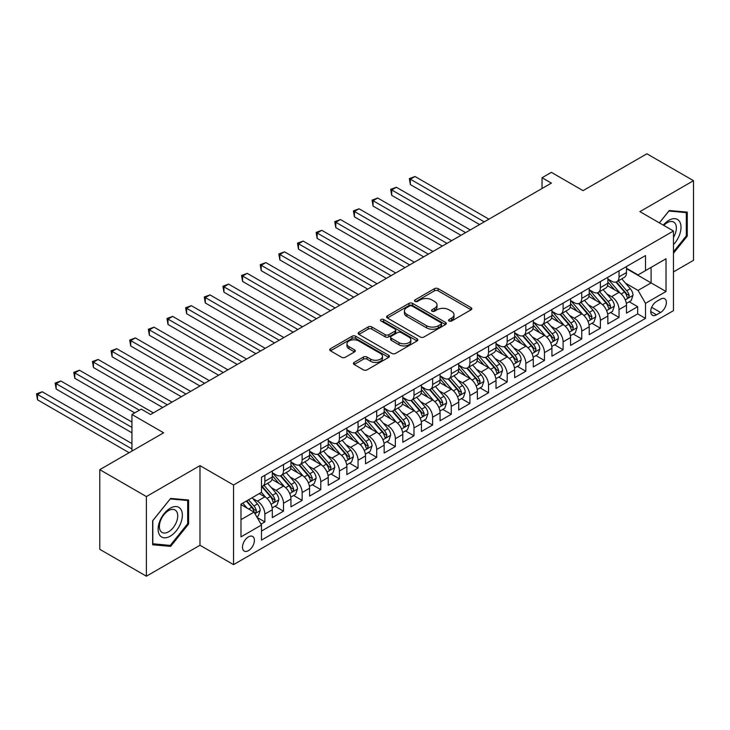 <?xml version="1.0" encoding="UTF-8"?>
<svg xmlns="http://www.w3.org/2000/svg" width="730" height="730" viewBox="0 0 730 730"><rect width="100%" height="100%" fill="white"/><g stroke="black" fill="none" stroke-linecap="round" stroke-linejoin="round"><path stroke-width="1.09" d="M449.078 321.017A1.816 1.049 0 0 0 451.642 321.017L471.078 309.785A2.591 1.496 0 0 0 471.836 308.735A2.591 1.496 0 0 0 471.078 307.677L438.146 288.66A2.591 1.496 0 0 0 434.487 288.66L415.041 299.884A1.816 1.049 0 0 0 414.512 300.623A1.816 1.049 0 0 0 415.041 301.362A1.816 1.049 0 0 0 417.606 301.362L420.124 299.911A8.276 4.782 0 0 1 431.832 299.911L434.578 301.499A8.276 4.782 0 0 1 437.005 304.875A8.276 4.782 0 0 1 434.578 308.261L432.06 309.712A1.816 1.049 0 0 0 431.53 310.451A1.816 1.049 0 0 0 432.06 311.19A1.816 1.049 0 0 0 434.624 311.19L437.133 309.739A8.276 4.782 0 0 1 448.85 309.739L451.596 311.318A8.276 4.782 0 0 1 454.014 314.703A8.276 4.782 0 0 1 451.596 318.079L449.078 319.53A1.816 1.049 0 0 0 448.548 320.269A1.816 1.049 0 0 0 449.078 321.017L449.078 319.53M248.446 550.648A8.431 4.873 120 0 0 253.958 543.211A8.431 4.873 120 0 0 252.662 536.459A8.431 4.873 120 0 0 248.446 536.869A8.431 4.873 120 0 0 242.935 544.306A8.431 4.873 120 0 0 244.231 551.068A8.431 4.873 120 0 0 248.446 550.648M354.159 362.399A2.591 1.496 0 0 0 353.402 363.458A2.591 1.496 0 0 0 354.159 364.507L363.403 369.845A2.591 1.496 0 0 0 367.062 369.845L388.652 357.381A2.591 1.496 0 0 0 389.409 356.322A2.591 1.496 0 0 0 388.652 355.264L355.711 336.247A2.591 1.496 0 0 0 352.052 336.247L330.462 348.721A2.591 1.496 0 0 0 329.704 349.77A2.591 1.496 0 0 0 330.462 350.829L341.622 357.271A2.591 1.496 0 0 0 345.281 357.271L354.524 351.942A2.591 1.496 0 0 0 355.282 350.884A2.591 1.496 0 0 0 354.524 349.825L348.986 346.631A6.926 3.997 0 0 1 346.96 343.803A6.926 3.997 0 0 1 351.24 340.116A6.926 3.997 0 0 1 358.777 340.983L380.458 353.493A6.926 3.997 0 0 1 382.493 356.322A6.926 3.997 0 0 1 378.213 360.018A6.926 3.997 0 0 1 370.676 359.151L367.062 357.061A2.591 1.496 0 0 0 363.403 357.061L354.159 362.399L354.159 364.507M673.462 271.907L693.5 260.336L693.5 180.693L646.899 153.793L583.051 190.649L551.36 172.353L542.043 177.737L551.36 183.12L150.581 414.503L141.264 409.128L131.938 414.503L131.938 451.094M146.392 496.564L146.392 576.207L199.983 545.264L199.983 465.63L146.392 496.564L99.782 469.664L163.629 432.799L131.938 414.503M199.983 465.63L233.536 485.003L673.462 231.008L673.462 310.651L233.536 564.637L233.536 485.003M693.5 180.693L639.909 211.636L673.462 231.008M420.307 336.995A2.591 1.496 0 0 0 423.966 336.995L445.555 324.522A2.591 1.496 0 0 0 446.313 323.472A2.591 1.496 0 0 0 445.555 322.414L412.623 303.397A2.591 1.496 0 0 0 408.955 303.397L387.365 315.862A2.591 1.496 0 0 0 386.608 316.92A2.591 1.496 0 0 0 387.365 317.979L420.307 336.995M381.781 321.401A1.816 1.049 0 0 1 383.615 321.656L383.615 319.512L417.104 338.839A2.591 1.496 0 0 1 417.861 339.897A2.591 1.496 0 0 1 417.104 340.956L395.514 353.42A2.591 1.496 0 0 1 391.855 353.42L358.914 334.404L358.914 332.287A2.591 1.496 0 0 0 358.156 333.345A2.591 1.496 0 0 0 358.914 334.404M358.914 332.287L368.157 326.958A2.591 1.496 0 0 1 371.816 326.958L385.175 334.668A2.591 1.496 0 0 0 388.834 334.668L394.966 331.128A2.591 1.496 0 0 0 395.724 330.07A2.591 1.496 0 0 0 394.966 329.011L381.06 320.99A1.816 1.049 0 0 1 380.522 320.251A1.816 1.049 0 0 1 381.644 319.284A1.816 1.049 0 0 1 383.615 319.512M146.392 576.207L99.782 549.307L99.782 469.664M260.984 524.149L264.853 521.913L257.115 517.451M252.717 498.444L257.398 501.145A10.549 6.086 60 0 1 264.853 514.057L272.308 509.75L272.308 517.606L283.495 511.155L275.009 506.255M271.359 487.677L276.04 490.377A10.549 6.086 60 0 1 283.495 503.298L290.951 498.992L290.951 506.848L302.138 500.388L293.652 495.497M289.993 476.918L294.674 479.619A10.549 6.086 60 0 1 302.138 492.531L309.593 488.224L309.593 496.081L320.771 489.629L312.294 484.729M308.635 466.151L313.316 468.852A10.549 6.086 60 0 1 320.771 481.773L328.226 477.466L328.226 485.322L339.413 478.862L330.936 473.971M327.277 455.392L331.958 458.093A10.549 6.086 60 0 1 339.413 471.005L346.869 466.707L346.869 474.564L358.056 468.103L349.579 463.203M345.92 444.625L350.601 447.335A10.549 6.086 60 0 1 358.056 460.247L365.511 455.94L365.511 463.796L376.698 457.345L368.212 452.445M364.562 433.866L369.243 436.567A10.549 6.086 60 0 1 376.698 449.488L384.153 445.181L384.153 453.038L395.341 446.577L386.854 441.677M383.204 423.108L387.885 425.809A10.549 6.086 60 0 1 395.341 438.721L402.796 434.414L402.796 442.27L413.983 435.819L405.497 430.919M401.847 412.34L406.519 415.041A10.549 6.086 60 0 1 413.983 427.962L421.438 423.655L421.438 431.512L432.616 425.052L424.139 420.161M420.48 401.582L425.161 404.283A10.549 6.086 60 0 1 432.616 417.195L440.08 412.888L440.08 420.745L451.259 414.293L442.781 409.393M439.122 390.815L443.803 393.516A10.549 6.086 60 0 1 451.259 406.437L458.714 402.13L458.714 409.986L469.901 403.526L461.424 398.635M457.765 380.056L462.446 382.757A10.549 6.086 60 0 1 469.901 395.669L477.356 391.371L477.356 399.228L488.543 392.767L480.057 387.867M476.407 369.298L481.088 371.999A10.549 6.086 60 0 1 488.543 384.911L495.998 380.604L495.998 388.46L507.186 382.009L498.699 377.109M495.049 358.53L499.731 361.231A10.549 6.086 60 0 1 507.186 374.152L514.641 369.845L514.641 377.702L525.828 371.241L517.342 366.341M513.692 347.772L518.364 350.473A10.549 6.086 60 0 1 525.828 363.385L533.283 359.078L533.283 366.935L544.461 360.483L535.984 355.583M532.325 337.005L537.006 339.705A10.549 6.086 60 0 1 544.461 352.626L551.926 348.32L551.926 356.176L563.104 349.716L554.627 344.825M550.967 326.246L555.649 328.947A10.549 6.086 60 0 1 563.104 341.859L570.559 337.552L570.559 345.409L581.746 338.957L573.269 334.057M569.61 315.479L574.291 318.189A10.549 6.086 60 0 1 581.746 331.101L589.201 326.794L589.201 334.65L600.389 328.19L591.902 323.299M588.252 304.72L592.933 307.421A10.549 6.086 60 0 1 600.389 320.333L607.844 316.035L607.844 323.892L619.031 317.431L619.031 309.575A10.549 6.086 -120 0 0 611.576 296.663L606.895 293.962M610.545 312.531L619.031 317.431M272.308 509.75A10.549 6.086 -120 0 0 264.853 496.838L259.26 493.608M290.951 498.992A10.549 6.086 -120 0 0 283.495 486.08L271.962 479.418M309.593 488.224A10.549 6.086 -120 0 0 302.138 475.312L290.604 468.66M328.226 477.466A10.549 6.086 -120 0 0 320.771 464.554L309.246 457.892M346.869 466.707A10.549 6.086 -120 0 0 339.413 453.786L327.889 447.134M365.511 455.94A10.549 6.086 -120 0 0 358.056 443.028L346.531 436.367M384.153 445.181A10.549 6.086 -120 0 0 376.698 432.26L365.173 425.608M402.796 434.414A10.549 6.086 -120 0 0 395.341 421.502L383.807 414.85M421.438 423.655A10.549 6.086 -120 0 0 413.983 410.744L402.449 404.082M440.08 412.888A10.549 6.086 -120 0 0 432.616 399.976L421.091 393.324M458.714 402.13A10.549 6.086 -120 0 0 451.259 389.218L439.734 382.556M477.356 391.371A10.549 6.086 -120 0 0 469.901 378.45L458.376 371.798M495.998 380.604A10.549 6.086 -120 0 0 488.543 367.692L477.018 361.031M514.641 369.845A10.549 6.086 -120 0 0 507.186 356.924L495.652 350.272M533.283 359.078A10.549 6.086 -120 0 0 525.828 346.166L514.294 339.514M551.926 348.32A10.549 6.086 -120 0 0 544.461 335.408L532.936 328.746M570.559 337.552A10.549 6.086 -120 0 0 563.104 324.64L551.579 317.988M589.201 326.794A10.549 6.086 -120 0 0 581.746 313.882L570.221 307.221M607.844 316.035A10.549 6.086 -120 0 0 600.389 303.114L588.864 296.462M660.595 299.136L656.498 301.499A8.176 4.718 120 0 0 651.16 308.708A8.176 4.718 120 0 0 652.41 315.25A8.176 4.718 120 0 0 656.498 314.849L660.595 312.476A8.176 4.718 120 0 0 665.933 305.277A8.176 4.718 120 0 0 664.683 298.734A8.176 4.718 120 0 0 660.595 299.136M240.991 519.65L254.04 512.122L261.495 525.034L261.495 540.1L645.502 318.399L645.502 303.333L638.047 290.421L625.537 283.194M261.495 525.034L240.991 536.869L240.991 504.156L261.495 492.321L261.495 477.247L645.502 255.546L645.502 270.611L666.006 258.776L666.006 291.498L645.502 303.333M272.308 472.73L276.04 474.883A10.549 6.086 60 0 0 281.305 475.403L288.761 471.096A10.549 6.086 -120 0 0 290.951 466.269L290.951 460.247M290.951 461.971L294.674 464.116A10.549 6.086 60 0 0 299.948 464.645L307.403 460.338A10.549 6.086 -120 0 0 309.593 455.511L309.593 449.479M309.593 451.204L313.316 453.357A10.549 6.086 60 0 0 318.59 453.877L326.045 449.58A10.549 6.086 -120 0 0 328.226 444.752L328.226 438.721M328.226 440.445L331.958 442.599A10.549 6.086 60 0 0 337.233 443.119L344.688 438.812A10.549 6.086 -120 0 0 346.869 433.985L346.869 427.962M346.869 429.678L350.601 431.832A10.549 6.086 60 0 0 355.875 432.352L363.33 428.054A10.549 6.086 -120 0 0 365.511 423.227L365.511 417.195M365.511 418.92L369.243 421.073A10.549 6.086 60 0 0 374.517 421.593L381.973 417.286A10.549 6.086 -120 0 0 384.153 412.459L384.153 406.437M384.153 408.152L387.885 410.306A10.549 6.086 60 0 0 393.151 410.835L400.615 406.528A10.549 6.086 -120 0 0 402.796 401.701L402.796 395.669M402.796 397.394L406.519 399.547A10.549 6.086 60 0 0 411.793 400.067L419.248 395.76A10.549 6.086 -120 0 0 421.438 390.933L421.438 384.911M421.438 386.635L425.161 388.789A10.549 6.086 60 0 0 430.435 389.309L437.89 385.002A10.549 6.086 -120 0 0 440.08 380.175L440.08 374.143M440.08 375.868L443.803 378.021A10.549 6.086 60 0 0 449.078 378.541L456.533 374.244A10.549 6.086 -120 0 0 458.714 369.416L458.714 363.385M458.714 365.109L462.446 367.263A10.549 6.086 60 0 0 467.72 367.783L475.175 363.476A10.549 6.086 -120 0 0 477.356 358.649L477.356 352.626M477.356 354.342L481.088 356.495A10.549 6.086 60 0 0 486.363 357.016L493.818 352.718A10.549 6.086 -120 0 0 495.998 347.891L495.998 341.859M495.998 343.584L499.731 345.737A10.549 6.086 60 0 0 504.996 346.257L512.46 341.95A10.549 6.086 -120 0 0 514.641 337.123L514.641 331.101M514.641 332.825L518.364 334.97A10.549 6.086 60 0 0 523.638 335.499L531.093 331.192A10.549 6.086 -120 0 0 533.283 326.365L533.283 320.333M533.283 322.058L537.006 324.211A10.549 6.086 60 0 0 542.28 324.731L549.736 320.424A10.549 6.086 -120 0 0 551.926 315.597L551.926 309.575M551.926 311.299L555.649 313.453A10.549 6.086 60 0 0 560.923 313.973L568.378 309.666A10.549 6.086 -120 0 0 570.559 304.839L570.559 298.807M570.559 300.532L574.291 302.685A10.549 6.086 60 0 0 579.565 303.205L587.02 298.908A10.549 6.086 -120 0 0 589.201 294.08L589.201 288.049M589.201 289.774L592.933 291.927A10.549 6.086 60 0 0 598.208 292.447L605.663 288.14A10.549 6.086 -120 0 0 607.844 283.313L607.844 277.291M261.495 531.066L637.673 313.882L637.673 306.673L626.486 313.124L626.486 305.268A10.549 6.086 -120 0 0 619.031 292.356L607.497 285.704M607.844 279.006L611.576 281.159A10.549 6.086 -120 0 0 616.85 281.689A10.549 6.086 -120 0 0 619.031 276.852L619.031 270.83M616.85 281.689L624.305 277.382A10.549 6.086 -120 0 0 626.486 272.555L626.486 266.523M264.853 475.312L264.853 481.344A10.549 6.086 60 0 1 262.663 486.171A10.549 6.086 60 0 1 261.495 486.591M262.663 486.171L270.127 481.864A10.549 6.086 -120 0 0 272.308 477.037L272.308 471.005M283.495 464.554L283.495 470.576A10.549 6.086 60 0 1 281.305 475.403M302.138 453.786L302.138 459.818A10.549 6.086 60 0 1 299.948 464.645M320.771 443.028L320.771 449.05A10.549 6.086 60 0 1 318.59 453.877M339.413 432.26L339.413 438.292A10.549 6.086 60 0 1 337.233 443.119M358.056 421.502L358.056 427.524A10.549 6.086 60 0 1 355.875 432.352M376.698 410.744L376.698 416.766A10.549 6.086 60 0 1 374.517 421.593M395.341 399.976L395.341 406.008A10.549 6.086 60 0 1 393.151 410.835M413.983 389.218L413.983 395.24A10.549 6.086 60 0 1 411.793 400.067M432.616 378.45L432.616 384.482A10.549 6.086 60 0 1 430.435 389.309M451.259 367.692L451.259 373.714A10.549 6.086 60 0 1 449.078 378.541M469.901 356.924L469.901 362.956A10.549 6.086 60 0 1 467.72 367.783M488.543 346.166L488.543 352.188A10.549 6.086 60 0 1 486.363 357.016M507.186 335.408L507.186 341.43A10.549 6.086 60 0 1 504.996 346.257M525.828 324.64L525.828 330.672A10.549 6.086 60 0 1 523.638 335.499M544.461 313.882L544.461 319.904A10.549 6.086 60 0 1 542.28 324.731M563.104 303.114L563.104 309.146A10.549 6.086 60 0 1 560.923 313.973M581.746 292.356L581.746 298.378A10.549 6.086 60 0 1 579.565 303.205M600.389 281.588L600.389 287.62A10.549 6.086 60 0 1 598.208 292.447M600.389 320.333L600.389 328.19M581.746 331.101L581.746 338.957M563.104 341.859L563.104 349.716M544.461 352.626L544.461 360.483M525.828 363.385L525.828 371.241M507.186 374.152L507.186 382.009M488.543 384.911L488.543 392.767M469.901 395.669L469.901 403.526M451.259 406.437L451.259 414.293M432.616 417.195L432.616 425.052M413.983 427.962L413.983 435.819M395.341 438.721L395.341 446.577M376.698 449.488L376.698 457.345M358.056 460.247L358.056 468.103M339.413 471.005L339.413 478.862M320.771 481.773L320.771 489.629M302.138 492.531L302.138 500.388M283.495 503.298L283.495 511.155M264.853 514.057L264.853 521.913M254.04 512.122L240.991 504.585M638.047 290.421L651.096 282.884L651.096 267.39L666.006 258.776M626.486 268.676L666.006 291.498M626.486 268.248L638.047 274.918L645.502 270.611M199.983 545.264L233.536 564.637M542.043 177.737L542.043 188.495M629.187 301.773L637.673 306.673M637.673 313.882L645.502 318.399M673.462 253.273L687.258 236.118L687.258 212.129L669.264 210.523L659.345 222.86M152.634 544.772L170.619 546.387L188.614 524.003L188.614 500.023L170.619 498.417L152.634 520.791L152.634 544.772M686.328 235.58L687.258 236.118M187.674 523.465L188.614 524.003M168.721 545.283L170.619 546.387M449.799 321.273L451.596 320.233A8.276 4.782 0 0 0 454.014 316.856L454.014 314.703M437.005 304.875L437.005 307.029A8.276 4.782 0 0 1 434.578 310.405L432.78 311.445M471.042 309.812L438.146 290.814A2.591 1.496 0 0 0 434.487 290.814L415.772 301.618M445.519 324.549L412.623 305.551A2.591 1.496 0 0 0 408.955 305.551L387.402 317.997M440.984 324.211A1.816 1.049 0 0 0 441.513 323.472A1.816 1.049 0 0 0 440.984 322.733L412.067 306.034A1.816 1.049 0 0 0 409.512 306.034L406.856 307.567A8.276 4.782 0 0 0 404.429 310.953A8.276 4.782 0 0 0 406.856 314.329L426.612 325.744A8.276 4.782 0 0 0 438.329 325.744L440.984 324.211L440.984 326.365A1.816 1.049 0 0 0 441.513 325.626L441.513 323.472M404.429 310.953L404.429 313.106A8.276 4.782 0 0 0 406.856 316.482L406.856 314.329M440.984 326.365L438.329 327.889A8.276 4.782 0 0 1 426.612 327.889L406.856 316.482M358.95 334.422L368.157 329.111L368.157 326.958M395.724 330.07L395.724 332.223A2.591 1.496 0 0 1 394.966 333.281L388.834 336.822A2.591 1.496 0 0 1 385.175 336.822L371.816 329.111A2.591 1.496 0 0 0 368.157 329.111M383.615 321.656L417.067 340.974M399.036 342.671A6.926 3.997 0 0 0 406.573 343.538A6.926 3.997 0 0 0 410.853 339.842A6.926 3.997 0 0 0 408.818 337.014L401.181 332.606A2.591 1.496 0 0 0 397.522 332.606L391.399 336.147A2.591 1.496 0 0 0 390.632 337.205A2.591 1.496 0 0 0 391.399 338.255L399.036 342.671L399.036 344.825A6.926 3.997 0 0 0 406.573 345.691A6.926 3.997 0 0 0 410.853 341.996L410.853 339.842M390.632 337.205L390.632 339.359A2.591 1.496 0 0 0 391.399 340.408L391.399 338.255M399.036 344.825L391.399 340.408M382.493 356.322L382.493 358.476A6.926 3.997 0 0 1 378.213 362.171A6.926 3.997 0 0 1 370.676 361.304L367.062 359.215A2.591 1.496 0 0 0 363.403 359.215L354.196 364.526M346.96 343.803L346.96 345.956A6.926 3.997 0 0 0 348.986 348.785L348.986 346.631M354.524 349.825L354.524 351.942L348.986 348.785M388.652 355.264L388.652 357.381L355.711 338.401A2.591 1.496 0 0 0 352.052 338.401L330.498 350.847M626.331 303.424L631.149 300.641L633.01 295.258A6.99 4.033 -120 0 0 630.291 288.697L621.768 278.842M620.062 293.04L609.961 281.342A20.166 11.643 -120 0 0 607.844 279.125M614.523 289.755L608.875 283.213A16.744 9.663 -120 0 0 607.844 282.09M488.917 219.173L415.005 176.496L410.342 179.188L410.342 184.571L479.592 224.548M615.892 282.063L624.506 292.036A6.99 4.033 60 0 1 626.997 296.845L627.508 297.676L628.457 297.548L629.242 295.559A6.99 4.033 -120 0 0 626.751 290.75L618.228 280.886M616.403 281.899L625.656 292.62A3.559 2.053 60 0 1 626.559 294.007L629.242 295.559M410.342 184.571L409.32 178.594L484.255 221.865M409.32 178.594L415.005 176.496M673.462 244.614A17.137 9.891 120 0 0 680.789 224.74A17.137 9.891 120 0 0 668.89 220.305A17.137 9.891 120 0 0 663.278 225.132M673.462 237.432A12.976 7.492 120 0 0 673.68 222.075A12.976 7.492 120 0 0 667.193 222.723A12.976 7.492 120 0 0 663.798 225.433M659.382 222.887L668.89 211.052L686.328 212.612L686.328 235.854L673.462 251.85M685.169 211.946L686.328 212.612M180.739 523.118A17.137 9.891 120 0 0 176.304 506.565A17.137 9.891 120 0 0 159.751 521.247A17.137 9.891 120 0 0 164.186 537.8A17.137 9.891 120 0 0 180.739 523.118M176.496 521.913A12.976 7.492 120 0 0 175.036 509.969A12.976 7.492 120 0 0 160.609 520.49A12.976 7.492 120 0 0 162.06 532.435A12.976 7.492 120 0 0 176.496 521.913M152.816 543.868L152.816 520.627L170.245 498.946L187.674 500.497L187.674 523.739L170.245 545.419L152.634 543.759M186.524 499.831L187.674 500.497M607.688 314.183L612.506 311.4L614.368 306.025A6.99 4.033 -120 0 0 611.649 299.464L603.135 289.6M601.429 303.799L591.327 292.1A20.166 11.643 -120 0 0 589.201 289.883M595.881 300.514L590.232 293.98A16.744 9.663 -120 0 0 589.201 292.849M470.275 229.932L396.363 187.263L391.7 189.955L391.7 195.33L460.949 235.315M597.259 292.821L605.873 302.804A6.99 4.033 60 0 1 608.364 307.613L608.866 308.443L609.815 308.306L610.599 306.317A6.99 4.033 -120 0 0 608.108 301.508L599.586 291.644M597.76 292.666L607.022 303.379A3.559 2.053 60 0 1 607.917 304.775L610.599 306.317M391.7 195.33L390.678 189.362L465.612 232.624M390.678 189.362L396.363 187.263M589.046 324.95L593.864 322.167L595.726 316.784A6.99 4.033 -120 0 0 593.006 310.223L584.493 300.368M582.786 314.557L572.685 302.868A20.166 11.643 -120 0 0 570.559 300.651M577.248 311.281L571.59 304.738A16.744 9.663 -120 0 0 570.559 303.616M451.633 240.699L377.72 198.022L373.066 200.714L373.066 206.097L442.316 246.074M578.616 303.589L587.23 313.562A6.99 4.033 60 0 1 589.721 318.371L590.223 319.202L591.172 319.074L591.957 317.085A6.99 4.033 -120 0 0 589.466 312.267L580.952 302.412M579.118 303.424L588.38 314.146A3.559 2.053 60 0 1 589.274 315.533L591.957 317.085M373.066 206.097L372.035 200.12L446.97 243.382M372.035 200.12L377.72 198.022M570.404 335.709L575.222 332.926L577.083 327.551A6.99 4.033 -120 0 0 574.364 320.99L565.85 311.126M564.144 325.325L554.043 313.626A20.166 11.643 -120 0 0 551.926 311.409M558.605 322.04L552.957 315.497A16.744 9.663 -120 0 0 551.926 314.374M432.99 251.458L359.078 208.789L354.424 211.481L354.424 216.856L423.674 256.841M559.974 314.347L568.588 324.321A6.99 4.033 60 0 1 571.079 329.139L571.59 329.969L572.53 329.832L573.315 327.843A6.99 4.033 -120 0 0 570.823 323.034L562.31 313.17M560.476 314.183L569.738 324.905A3.559 2.053 60 0 1 570.632 326.301L573.315 327.843M354.424 216.856L353.393 210.888L428.327 254.149M353.393 210.888L359.078 208.789M551.761 346.476L556.579 343.693L558.45 338.309A6.99 4.033 -120 0 0 555.722 331.748L547.208 321.893M545.502 336.083L535.4 324.394A20.166 11.643 -120 0 0 533.283 322.176M539.963 332.807L534.314 326.264A16.744 9.663 -120 0 0 533.283 325.142M414.348 262.216L340.445 219.547L335.782 222.239L335.782 227.623L405.031 267.6M541.332 325.115L549.945 335.088A6.99 4.033 60 0 1 552.437 339.897L552.948 340.727L553.887 340.591L554.672 338.611A6.99 4.033 -120 0 0 552.181 333.793L543.667 323.938M541.842 324.95L551.095 335.663A3.559 2.053 60 0 1 551.989 337.059L554.672 338.611M335.782 227.623L334.751 221.646L409.694 264.908M334.751 221.646L340.445 219.547M533.128 357.235L537.937 354.452L539.808 349.068A6.99 4.033 -120 0 0 537.088 342.516L528.566 332.652M526.859 346.85L516.758 335.152A20.166 11.643 -120 0 0 514.641 332.935M521.32 343.565L515.672 337.023A16.744 9.663 -120 0 0 514.641 335.9M395.715 272.983L321.802 230.315L317.139 232.998L317.139 238.381L386.389 278.367M522.689 335.873L531.303 345.847A6.99 4.033 60 0 1 533.794 350.665L534.305 351.486L535.245 351.358L536.03 349.369A6.99 4.033 -120 0 0 533.539 344.56L525.025 334.696M523.2 335.709L532.453 346.431A3.559 2.053 60 0 1 533.347 347.818L536.03 349.369M317.139 238.381L316.117 232.414L391.052 275.675M316.117 232.414L321.802 230.315M514.486 367.993L519.304 365.219L521.165 359.835A6.99 4.033 -120 0 0 518.446 353.274L509.923 343.41M508.217 357.609L498.115 345.92A20.166 11.643 -120 0 0 495.998 343.702M502.678 354.333L497.03 347.79A16.744 9.663 -120 0 0 495.998 346.659M377.072 283.742L303.16 241.073L298.497 243.765L298.497 249.149L367.747 289.126M504.047 346.64L512.661 356.614A6.99 4.033 60 0 1 515.152 361.423L515.663 362.253L516.612 362.116L517.397 360.127A6.99 4.033 -120 0 0 514.905 355.318L506.383 345.454M504.558 346.476L513.811 357.189A3.559 2.053 60 0 1 514.714 358.585L517.397 360.127M298.497 249.149L297.475 243.172L372.409 286.434M297.475 243.172L303.16 241.073M495.843 378.76L500.661 375.977L502.523 370.594A6.99 4.033 -120 0 0 499.804 364.033L491.281 354.178M489.574 368.376L479.482 356.678A20.166 11.643 -120 0 0 477.356 354.461M484.036 365.091L478.387 358.549A16.744 9.663 -120 0 0 477.356 357.426M358.43 294.509L284.517 251.832L279.855 254.524L279.855 259.907L349.104 299.884M485.404 357.399L494.027 367.373A6.99 4.033 60 0 1 496.519 372.181L497.02 373.012L497.97 372.884L498.754 370.895A6.99 4.033 -120 0 0 496.263 366.086L487.74 356.222M485.915 357.235L495.168 367.957A3.559 2.053 60 0 1 496.071 369.344L498.754 370.895M279.855 259.907L278.833 253.93L353.767 297.201M278.833 253.93L284.517 251.832M477.201 389.519L482.019 386.736L483.88 381.361A6.99 4.033 -120 0 0 481.161 374.8L472.648 364.936M470.941 379.135L460.84 367.436A20.166 11.643 -120 0 0 458.714 365.219M465.402 375.85L459.745 369.316A16.744 9.663 -120 0 0 458.714 368.185M339.788 305.268L265.875 262.599L261.212 265.291L261.212 270.666L330.471 310.651M466.771 368.157L475.385 378.131A6.99 4.033 60 0 1 477.876 382.949L478.378 383.779L479.327 383.642L480.112 381.653A6.99 4.033 -120 0 0 477.621 376.844L469.098 366.98M467.273 368.002L476.535 378.715A3.559 2.053 60 0 1 477.429 380.111L480.112 381.653M261.212 270.666L260.19 264.698L335.125 307.96M260.19 264.698L265.875 262.599M458.559 400.286L463.377 397.503L465.238 392.12A6.99 4.033 -120 0 0 462.519 385.559L454.005 375.704M452.299 389.893L442.197 378.204A20.166 11.643 -120 0 0 440.08 375.987M446.76 386.617L441.112 380.075A16.744 9.663 -120 0 0 440.08 378.952M321.145 316.035L247.233 273.358L242.579 276.049L242.579 281.433L311.829 321.41M448.129 378.925L456.743 388.898A6.99 4.033 60 0 1 459.234 393.707L459.745 394.538L460.685 394.401L461.47 392.421A6.99 4.033 -120 0 0 458.978 387.603L450.465 377.748M448.631 378.76L457.892 389.473A3.559 2.053 60 0 1 458.787 390.869L461.47 392.421M242.579 281.433L241.548 275.456L316.482 318.718M241.548 275.456L247.233 273.358M439.916 411.045L444.734 408.262L446.596 402.887A6.99 4.033 -120 0 0 443.876 396.326L435.363 386.462M433.656 400.66L423.555 388.962A20.166 11.643 -120 0 0 421.438 386.745M428.118 397.375L422.469 390.833A16.744 9.663 -120 0 0 421.438 389.71M302.503 326.794L228.59 284.125L223.937 286.817L223.937 292.192L293.186 332.177M429.486 389.683L438.1 399.657A6.99 4.033 60 0 1 440.591 404.475L441.102 405.296L442.042 405.168L442.827 403.179A6.99 4.033 -120 0 0 440.336 398.37L431.822 388.506M429.988 389.519L439.25 400.241A3.559 2.053 60 0 1 440.144 401.628L442.827 403.179M223.937 292.192L222.905 286.224L297.849 329.486M222.905 286.224L228.59 284.125M421.283 421.812L426.092 419.029L427.962 413.645A6.99 4.033 -120 0 0 425.234 407.084L416.721 397.22M415.014 411.419L404.913 399.73A20.166 11.643 -120 0 0 402.796 397.512M409.475 408.143L403.827 401.6A16.744 9.663 -120 0 0 402.796 400.478M283.861 337.552L209.957 294.884L205.294 297.575L205.294 302.959L274.544 342.936M410.844 400.451L419.458 410.424A6.99 4.033 60 0 1 421.949 415.233L422.46 416.063L423.4 415.927L424.185 413.946A6.99 4.033 -120 0 0 421.694 409.128L413.18 399.274M411.355 400.286L420.608 410.999A3.559 2.053 60 0 1 421.502 412.395L424.185 413.946M205.294 302.959L204.272 296.982L279.207 340.244M204.272 296.982L209.957 294.884M402.641 432.571L407.459 429.787L409.32 424.404A6.99 4.033 -120 0 0 406.601 417.852L398.078 407.988M396.372 422.186L386.27 410.488A20.166 11.643 -120 0 0 384.153 408.271M390.833 418.901L385.185 412.359A16.744 9.663 -120 0 0 384.153 411.236M265.227 348.32L191.315 305.651L186.652 308.334L186.652 313.718L255.901 353.703M392.202 411.209L400.816 421.183A6.99 4.033 60 0 1 403.307 426.001L403.818 426.822L404.758 426.694L405.542 424.705A6.99 4.033 -120 0 0 403.06 419.896L394.538 410.032M392.713 411.045L401.965 421.767A3.559 2.053 60 0 1 402.869 423.154L405.542 424.705M186.652 313.718L185.63 307.741L260.564 351.011M185.63 307.741L191.315 305.651M383.998 443.329L388.816 440.555L390.678 435.171A6.99 4.033 -120 0 0 387.959 428.61L379.436 418.746M377.729 432.945L367.628 421.256A20.166 11.643 -120 0 0 365.511 419.038M372.19 429.66L366.542 423.126A16.744 9.663 -120 0 0 365.511 421.995M246.585 359.078L172.672 316.409L168.01 319.101L168.01 324.485L237.259 364.462M373.559 421.976L382.182 431.95A6.99 4.033 60 0 1 384.664 436.759L385.175 437.589L386.124 437.452L386.909 435.463A6.99 4.033 -120 0 0 384.418 430.654L375.895 420.79M374.07 421.812L383.323 432.525A3.559 2.053 60 0 1 384.226 433.921L386.909 435.463M168.01 324.485L166.987 318.508L241.922 361.77M166.987 318.508L172.672 316.409M365.356 454.096L370.174 451.313L372.035 445.93A6.99 4.033 -120 0 0 369.316 439.369L360.802 429.514M359.096 443.712L348.995 432.014A20.166 11.643 -120 0 0 346.869 429.797M353.557 440.427L347.9 433.885A16.744 9.663 -120 0 0 346.869 432.762M227.942 369.845L154.03 327.168L149.367 329.86L149.367 335.243L218.617 375.22M354.926 432.735L363.54 442.709A6.99 4.033 60 0 1 366.031 447.517L366.533 448.348L367.482 448.22L368.267 446.231A6.99 4.033 -120 0 0 365.776 441.413L357.253 431.558M355.428 432.571L364.69 443.293A3.559 2.053 60 0 1 365.584 444.679L368.267 446.231M149.367 335.243L148.345 329.266L223.28 372.537M148.345 329.266L154.03 327.168M346.713 464.855L351.531 462.072L353.393 456.697A6.99 4.033 -120 0 0 350.674 450.136L342.16 440.272M340.454 454.471L330.352 442.772A20.166 11.643 -120 0 0 328.226 440.555M334.915 451.186L329.266 444.643A16.744 9.663 -120 0 0 328.226 443.521M209.3 380.604L135.388 337.935L130.734 340.627L130.734 346.002L199.983 385.988M336.284 443.493L344.898 453.467A6.99 4.033 60 0 1 347.389 458.285L347.891 459.115L348.84 458.978L349.624 456.989A6.99 4.033 -120 0 0 347.133 452.18L338.62 442.316M336.785 443.338L346.047 454.051A3.559 2.053 60 0 1 346.942 455.447L349.624 456.989M130.734 346.002L129.703 340.034L204.637 383.296M129.703 340.034L135.388 337.935M328.071 475.622L332.889 472.839L334.751 467.455A6.99 4.033 -120 0 0 332.031 460.895L323.518 451.04M321.811 465.229L311.71 453.54A20.166 11.643 -120 0 0 309.593 451.322M316.273 461.953L310.624 455.41A16.744 9.663 -120 0 0 309.593 454.288M190.658 391.371L116.745 348.694L112.091 351.385L112.091 356.769L181.341 396.746M317.641 454.261L326.255 464.234A6.99 4.033 60 0 1 328.746 469.043L329.257 469.874L330.197 469.737L330.982 467.757A6.99 4.033 -120 0 0 328.491 462.939L319.977 453.084M318.143 454.096L327.405 464.809A3.559 2.053 60 0 1 328.299 466.205L330.982 467.757M112.091 356.769L111.06 350.792L186.004 394.054M111.06 350.792L116.745 348.694M309.429 486.381L314.247 483.598L316.117 478.223A6.99 4.033 -120 0 0 313.389 471.662L304.875 461.798M303.169 475.996L293.068 464.298A20.166 11.643 -120 0 0 290.951 462.081M297.63 472.711L291.982 466.169A16.744 9.663 -120 0 0 290.951 465.046M172.015 402.13L98.112 359.461L93.449 362.144L93.449 367.528L162.699 407.513M298.999 465.019L307.613 474.993A6.99 4.033 60 0 1 310.104 479.811L310.615 480.632L311.555 480.504L312.34 478.515A6.99 4.033 -120 0 0 309.849 473.706L301.335 463.842M299.51 464.855L308.763 475.577A3.559 2.053 60 0 1 309.657 476.964L312.34 478.515M93.449 367.528L92.427 361.56L167.362 404.821M92.427 361.56L98.112 359.461M290.796 497.139L295.613 494.365L297.475 488.981A6.99 4.033 -120 0 0 294.756 482.42L286.233 472.556M284.527 486.755L274.425 475.066A20.166 11.643 -120 0 0 272.308 472.848M278.988 483.479L273.339 476.936A16.744 9.663 -120 0 0 272.308 475.814M153.382 412.888L79.47 370.22L74.807 372.911L74.807 378.295L134.74 412.888M280.356 475.787L288.971 485.76A6.99 4.033 60 0 1 291.462 490.569L291.973 491.399L292.912 491.263L293.697 489.283A6.99 4.033 -120 0 0 291.206 484.464L282.692 474.609M280.868 475.622L290.12 486.335A3.559 2.053 60 0 1 291.014 487.731L293.697 489.283M74.807 378.295L73.785 372.318L139.393 410.205M73.785 372.318L79.47 370.22M272.153 507.907L276.971 505.123L278.833 499.74A6.99 4.033 -120 0 0 276.113 493.188L267.591 483.324M265.884 497.522L261.431 492.358M260.345 494.237L259.624 493.398M131.938 422.04L60.827 380.978L56.164 383.67L56.164 389.053L131.938 432.799M261.714 486.545L270.328 496.519A6.99 4.033 60 0 1 272.819 501.337L273.33 502.158L274.279 502.03L275.064 500.041A6.99 4.033 -120 0 0 272.573 495.232L264.05 485.368M262.225 486.381L271.478 497.103A3.559 2.053 60 0 1 272.381 498.49L275.064 500.041M56.164 389.053L55.142 383.077L131.938 427.424M55.142 383.077L60.827 380.978M256.741 516.803L258.329 515.891L260.19 510.507A6.99 4.033 -120 0 0 257.471 503.946L252.105 497.741M247.105 508.117L242.789 503.116M241.703 504.996L240.991 504.174M131.938 443.566L42.185 391.745L37.522 394.437L37.522 399.812L129.146 452.709M246.329 501.072L251.695 507.286A6.99 4.033 60 0 1 254.186 512.095L254.688 512.925L255.637 512.788L256.422 510.799A6.99 4.033 -120 0 0 253.93 505.99L248.565 499.785M246.758 500.826L252.835 507.861A3.559 2.053 60 0 1 253.739 509.257L256.422 510.799M37.522 399.812L36.5 393.844L131.938 448.95M36.5 393.844L42.185 391.745M257.398 501.145L264.853 496.838M276.04 490.377L283.495 486.08M294.674 479.619L302.138 475.312M313.316 468.852L320.771 464.554M331.958 458.093L339.413 453.786M350.601 447.335L358.056 443.028M369.243 436.567L376.698 432.26M387.885 425.809L395.341 421.502M406.519 415.041L413.983 410.744M425.161 404.283L432.616 399.976M443.803 393.516L451.259 389.218M462.446 382.757L469.901 378.45M481.088 371.999L488.543 367.692M499.731 361.231L507.186 356.924M518.364 350.473L525.828 346.166M537.006 339.705L544.461 335.408M555.649 328.947L563.104 324.64M574.291 318.189L581.746 313.882M592.933 307.421L600.389 303.114M611.576 296.663L619.031 292.356M619.031 276.852L626.486 272.555M264.853 481.344L272.308 477.037M283.495 470.576L290.951 466.269M302.138 459.818L309.593 455.511M320.771 449.05L328.226 444.752M339.413 438.292L346.869 433.985M358.056 427.524L365.511 423.227M376.698 416.766L384.153 412.459M395.341 406.008L402.796 401.701M413.983 395.24L421.438 390.933M432.616 384.482L440.08 380.175M451.259 373.714L458.714 369.416M469.901 362.956L477.356 358.649M488.543 352.188L495.998 347.891M507.186 341.43L514.641 337.123M525.828 330.672L533.283 326.365M544.461 319.904L551.926 315.597M563.104 309.146L570.559 304.839M581.746 298.378L589.201 294.08M600.389 287.62L607.844 283.313M619.031 309.575L626.486 305.268M651.662 307.321L660.595 312.476M650.722 311.509L656.498 314.849M451.596 320.233L451.596 318.079M432.06 311.19L432.06 309.712M434.578 310.405L434.578 308.261M415.041 301.362L415.041 299.884M434.487 290.814L434.487 288.66M438.146 290.814L438.146 288.66M471.078 309.785L471.078 307.677M387.365 317.979L387.365 315.862M408.955 305.551L408.955 303.397M412.623 305.551L412.623 303.397M445.555 324.522L445.555 322.414M426.612 327.889L426.612 325.744M438.329 327.889L438.329 325.744M371.816 329.111L371.816 326.958M385.175 336.822L385.175 334.668M388.834 336.822L388.834 334.668M394.966 333.281L394.966 331.128M417.104 340.956L417.104 338.839M363.403 359.215L363.403 357.061M367.062 359.215L367.062 357.061M370.676 361.304L370.676 359.151M330.462 350.829L330.462 348.721M352.052 338.401L352.052 336.247M355.711 338.401L355.711 336.247M625.263 299.838L632.965 295.394M609.961 281.342L610.928 280.785M626.751 290.75L630.291 288.697M621.175 293.962L624.506 292.036M606.621 310.606L614.322 306.162M591.327 292.1L592.286 291.553M608.108 301.508L611.649 299.464M602.533 304.72L605.873 302.804M587.979 321.364L595.68 316.92M572.685 302.868L573.643 302.311M589.466 312.267L593.006 310.223M583.9 315.488L587.23 313.562M569.345 332.132L577.038 327.679M554.043 313.626L555.001 313.079M570.823 323.034L574.364 320.99M565.257 326.246L568.588 324.321M550.703 342.89L558.395 338.446M535.4 324.394L536.358 323.837M552.181 333.793L555.722 331.748M546.615 337.014L549.945 335.088M532.061 353.649L539.762 349.205M516.758 335.152L517.716 334.596M533.539 344.56L537.088 342.516M527.972 347.772L531.303 345.847M513.418 364.416L521.12 359.972M498.115 345.92L499.083 345.363M514.905 355.318L518.446 353.274M509.33 358.53L512.661 356.614M494.776 375.174L502.477 370.73M479.482 356.678L480.44 356.121M496.263 366.086L499.804 364.033M490.688 369.298L494.027 367.373M476.133 385.942L483.835 381.489M460.84 367.436L461.798 366.889M477.621 376.844L481.161 374.8M472.055 380.056L475.385 378.131M457.491 396.7L465.192 392.256M442.197 378.204L443.156 377.647M458.978 387.603L462.519 385.559M453.412 390.824L456.743 388.898M438.858 407.468L446.55 403.015M423.555 388.962L424.513 388.406M440.336 398.37L443.876 396.326M434.77 401.582L438.1 399.657M420.215 418.226L427.917 413.782M404.913 399.73L405.871 399.173M421.694 409.128L425.234 407.084M416.127 412.35L419.458 410.424M401.573 428.984L409.274 424.541M386.27 410.488L387.238 409.931M403.06 419.896L406.601 417.852M397.485 423.108L400.816 421.183M382.931 439.752L390.632 435.308M367.628 421.256L368.595 420.699M384.418 430.654L387.959 428.61M378.843 433.866L382.182 431.95M364.288 450.51L371.99 446.066M348.995 432.014L349.953 431.457M365.776 441.413L369.316 439.369M360.209 444.634L363.54 442.709M345.646 461.278L353.347 456.825M330.352 442.772L331.31 442.225M347.133 452.18L350.674 450.136M341.567 455.392L344.898 453.467M327.013 472.036L334.705 467.592M311.71 453.54L312.668 452.983M328.491 462.939L332.031 460.895M322.925 466.16L326.255 464.234M308.37 482.795L316.072 478.351M293.068 464.298L294.026 463.742M309.849 473.706L313.389 471.662M304.282 476.918L307.613 474.993M289.728 493.562L297.429 489.118M274.425 475.066L275.383 474.509M291.206 484.464L294.756 482.42M285.64 487.686L288.971 485.76M271.085 504.32L278.787 499.877M272.573 495.232L276.113 493.188M266.998 498.444L270.328 496.519M254.925 513.655L260.145 510.644M253.93 505.99L257.471 503.946M248.674 509.02L251.695 507.286"/></g></svg>
